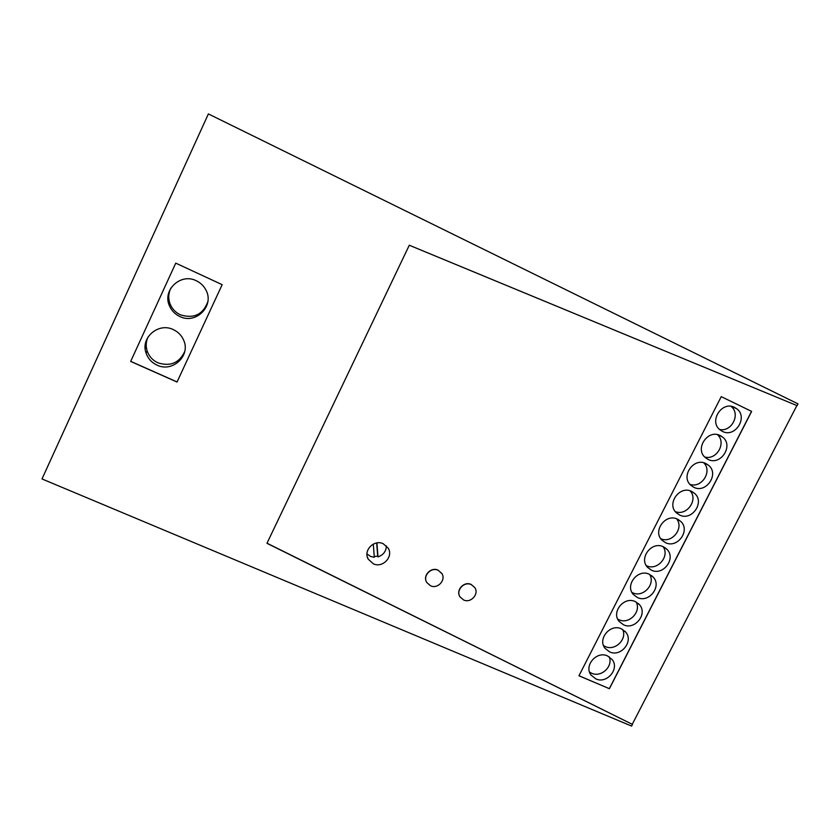 <?xml version="1.0" encoding="UTF-8"?>
<svg xmlns="http://www.w3.org/2000/svg" width="840" height="840" viewBox="0 0 840 840"><rect width="100%" height="100%" fill="white"/><g stroke="black" fill="none" stroke-linecap="round" stroke-linejoin="round"><path stroke-width="1.26" d="M130.704 361.347L175.749 263.13L130.704 361.347L177.072 381.959L222.159 284.676L177.072 381.959M173.366 329.637C158.519 322.098 140.28 337.774 146.087 353.084C148.008 358.586 151.652 362.586 157.017 365.106C172.452 372.824 190.838 355.761 183.708 340.305C181.65 335.475 178.206 331.916 173.366 329.637M179.812 316.502C195.93 324.755 214.715 305.812 205.958 290.094C203.805 285.915 200.592 282.796 196.297 280.749C180.821 272.695 162.152 290.052 169.417 305.718C171.497 310.611 174.962 314.202 179.812 316.502M130.662 361.421L177.051 382.043M175.749 263.13L222.169 284.676M147.998 337.06C145.95 341.576 145.677 346.206 147.157 350.952C149.058 356.391 152.649 360.339 157.941 362.828C170.373 366.755 179.298 362.975 184.737 351.508M170.961 287.963C168.315 293.233 168.063 298.641 170.184 304.195C172.242 309.026 175.665 312.575 180.442 314.832C193.841 318.938 202.976 314.57 207.827 301.739M797.087 405.647L798 403.882L208.383 113.925L42 478.947L631.596 726.075L632.457 724.405L266.963 543.323L409.29 245.228L797.087 405.647L409.28 245.238M632.457 724.405L267.015 543.207M632.3 724.196L796.866 405.562M441.966 573.699L438.081 570.139C431.151 566.727 422.667 575.358 426.479 581.942M474.81 587.622L471.156 584.441C464.121 580.965 455.606 590.048 459.816 596.526M578.981 675.738L609.409 688.706L751.643 411.401L721.245 396.637L751.643 411.401M609.409 688.706L578.96 675.791L721.255 396.627M373.38 563.84C382.651 568.355 393.666 556.7 388.185 548.153L383.187 543.7C374.042 539.207 363.027 550.557 368.204 559.135L373.38 563.84M438.165 570.297C431.004 566.769 422.436 576.009 426.804 582.54L430.531 585.784C437.766 589.312 446.334 579.904 441.798 573.395L438.165 570.297M471.261 584.598C464.09 581.059 455.522 590.499 460.058 596.936L463.628 599.97C470.862 603.519 479.419 593.912 474.726 587.496L471.261 584.598M609.336 688.611L751.538 411.358M373.296 544.1L374.315 557.288L370.534 556.405L366.975 553.896M386.4 545.853C386.159 551.334 383.355 555.009 377.99 556.878L377.695 556.133L374.262 556.553M708.057 459.396C720.636 466.116 734.013 445.568 722.578 437.052L720.237 435.572C707.826 428.841 694.355 449.001 705.432 457.674L708.057 459.396M679.613 515.035C691.75 521.399 705.106 502.257 694.638 493.437L691.677 491.442C679.675 485.079 666.256 503.853 676.368 512.809L679.613 515.035M665.48 542.661C677.428 548.846 690.743 530.365 680.757 521.441L677.492 519.183C665.69 512.999 652.312 531.121 661.962 540.173L665.48 542.661M693.798 487.284C706.157 493.815 719.534 473.991 708.582 465.318L705.925 463.575C693.725 457.034 680.264 476.49 690.858 485.31L693.798 487.284M722.389 431.372C735.178 438.291 748.566 416.997 736.617 408.671L734.622 407.431C721.99 400.512 708.509 421.418 720.09 429.912L722.389 431.372M651.42 570.161C663.17 576.177 676.452 558.327 666.918 549.297L663.369 546.788C651.767 540.782 638.432 558.275 647.63 567.42L651.42 570.161M623.5 624.782C634.883 630.462 648.05 613.799 639.387 604.632L635.334 601.619C624.089 595.938 610.88 612.276 619.216 621.526L623.5 624.782M637.424 597.534C648.995 603.383 662.214 586.142 653.131 577.028L649.32 574.266C637.896 568.428 624.624 585.333 633.381 594.531L637.424 597.534M595.833 678.888C606.879 684.264 619.909 668.672 612.066 659.432L607.562 655.946C596.642 650.559 583.579 665.847 591.119 675.15L595.833 678.888M609.63 651.893C620.844 657.416 633.948 641.308 625.706 632.1L621.422 628.845C610.344 623.312 597.198 639.114 605.125 648.396L609.63 651.893M376.919 542.924L377.99 556.878M376.677 542.966L377.695 556.133M145.499 343.381L146.255 343.718M145.152 347.907L146.538 348.537M168.021 299.838L169.06 300.321M168.683 303.566L170.163 304.238M704.718 457.002C716.667 460.53 726.821 442.628 717.371 434.627M675.308 511.602C686.658 516.348 698.534 499.81 690.165 490.865M660.755 538.682C671.769 543.963 684.39 528.182 676.61 518.816M689.966 484.376C701.631 488.544 712.677 471.293 703.752 462.798M719.575 429.461C731.755 432.327 740.964 413.826 731.031 406.361M646.307 565.625L646.538 565.73C657.206 571.19 670.173 556.279 663.086 546.662M617.726 619.101L618.954 619.731C629.002 624.74 641.655 611.678 636.111 601.997M631.964 592.421L632.709 592.788C643.062 598.028 655.883 584.062 649.593 574.392M589.554 672.095L591.623 673.239C601.115 677.827 613.368 666.404 609.231 656.827M603.593 645.655L605.262 646.548C615.017 651.347 627.48 639.125 622.661 629.475M147.157 350.952L146.087 353.084M170.184 304.195L169.417 305.718M368.204 559.135L367.227 556.51M718.116 434.794L722.578 437.052M691.467 491.348L694.638 493.437M678.163 519.519L680.757 521.441M704.771 463.103L708.582 465.318M731.504 406.434L736.617 408.671M664.871 547.606L666.918 549.297M638.284 603.498L639.387 604.632M651.577 575.61L653.131 577.028M624.981 631.281L625.706 632.1"/></g></svg>
